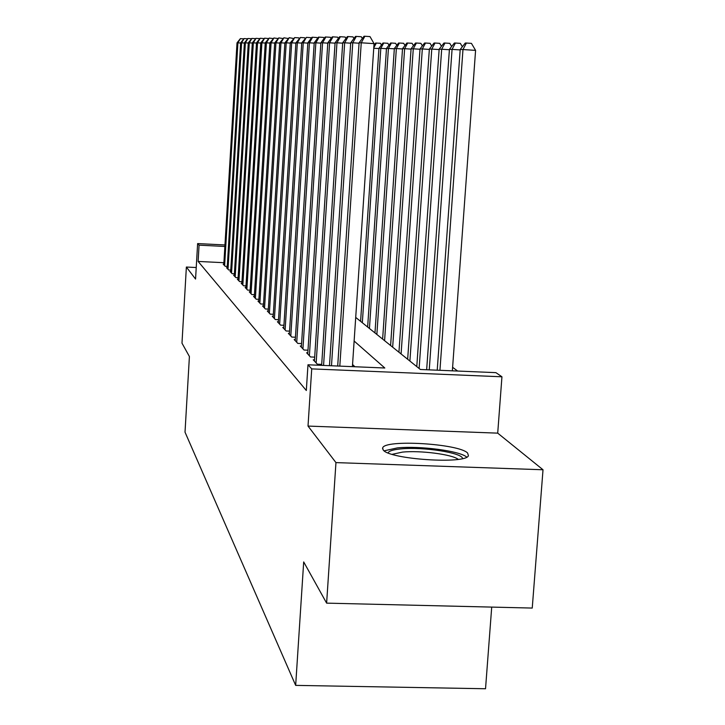 <?xml version="1.0" encoding="UTF-8"?>
<svg xmlns="http://www.w3.org/2000/svg" width="725" height="725" viewBox="0 0 725 725"><rect width="100%" height="100%" fill="white"/><g stroke="black" fill="none" stroke-linecap="round" stroke-linejoin="round"><path stroke-width="1.09" d="M467.607 453.043C459.016 443.609 384.087 439.151 382.655 448.005L383.244 450.035C389.216 459.342 466.066 464.444 468.423 455.681L467.607 453.043M355.712 317.414L420.364 369.487L495.909 372.65L501.945 376.792L311.723 368.889L307.98 364.784L384.812 368.001L354.126 341.031M497.713 433.142L308.016 426.073L335.956 462.604L326.622 603.137L532.241 608.067L543.016 469.764L497.713 433.142L501.945 376.792M491.713 607.097L485.532 688.75L295.664 685.379L185.02 432.163L189.406 356.519L181.984 343.17L186.37 267.045L195.56 279.062L197.626 243.573L224.958 244.959M457.647 371.046L452.608 367.312M335.956 462.604L543.016 469.764M196.23 267.525L186.37 267.045M314.514 359.872L313.236 359.817L317.369 364.204L321.71 364.385M307.817 352.821L306.603 352.767L310.554 356.963L314.686 357.135M301.419 346.07L300.259 346.024L304.029 350.03L307.989 350.202M295.292 339.617L294.178 339.572L297.794 343.405L301.582 343.568M289.42 333.428L288.351 333.382L291.822 337.062L295.447 337.225M283.792 327.492L282.768 327.446L286.094 330.981L289.565 331.135M278.391 321.791L277.403 321.746L280.593 325.144L283.928 325.289M273.198 316.317L272.256 316.281L275.319 319.535L278.518 319.68M268.205 311.061L267.298 311.016L270.253 314.152L273.325 314.288M263.411 305.995L262.532 305.95L265.368 308.968L268.332 309.104M258.789 301.12L257.946 301.074L260.674 303.983L263.519 304.11M254.33 296.416L253.523 296.38L256.152 299.18L258.897 299.307M250.034 291.885L249.255 291.849L251.802 294.549L254.439 294.667M245.893 287.517L245.141 287.481L247.597 290.082L250.143 290.199M241.896 283.294L241.171 283.257L243.537 285.768L245.993 285.886M238.036 279.216L237.329 279.179L239.622 281.608L241.996 281.726M234.302 275.273L233.622 275.237L235.833 277.584L238.126 277.702M230.695 271.458L230.033 271.431L232.172 273.697L234.392 273.805M227.197 267.77L226.562 267.743L228.629 269.936L230.777 270.044M223.907 262.704L198.124 261.435L306.322 390.503L307.98 364.784M354.906 366.75L352.558 364.512M223.817 264.199L223.2 264.172L225.203 266.292L227.278 266.401M308.016 426.073L311.723 368.889M198.124 261.435L199.067 245.159L197.626 243.573M326.622 603.137L303.693 561.929L295.664 685.379M224.877 246.464L199.067 245.159M240.637 43.02L237.909 42.848L224.614 265.667M237.012 42.848L240.392 38.633L237.909 42.848L237.012 42.848L223.78 264.788M240.392 38.633L243.528 38.842M388.093 452.898C388.872 450.968 393.158 449.636 400.952 448.902C422.775 446.636 462.777 452.817 462.505 458.553M458.236 459.351C452.264 454.403 420.255 450.279 402.538 452.092L392.189 454.321M466.728 457.103C460.031 450.932 419.721 445.639 397.409 447.887L384.141 450.832M244.398 43.029L241.579 42.838L228.022 269.292M240.646 42.838L244.098 38.561L241.579 42.838L240.646 42.838L227.161 268.377M244.098 38.561L247.343 38.769M248.285 43.029L245.367 42.838L231.547 273.035M244.407 42.838L247.932 38.488L245.367 42.838L244.407 42.838L230.65 272.083M247.932 38.488L251.276 38.706M252.309 43.038L249.291 42.838L235.181 276.896M248.294 42.838L251.892 38.407L249.291 42.838L248.294 42.838L234.266 275.917M251.892 38.407L255.354 38.642M256.469 43.047L253.351 42.838L238.951 280.892M252.318 42.838L255.988 38.334L253.351 42.838L252.318 42.838L237.99 279.886M255.988 38.334L259.55 38.597M260.782 43.047L257.547 42.838L242.839 285.034M256.487 42.838L260.23 38.253L257.547 42.838L256.487 42.838L241.851 283.983M260.23 38.253L263.882 38.57M265.25 43.056L261.897 42.829L246.872 289.32M260.792 42.829L264.616 38.171L261.897 42.829L260.792 42.829L245.857 288.233M264.616 38.171L268.377 38.552M269.881 43.056L266.401 42.829L251.049 293.752M265.259 42.829L269.174 38.081L266.401 42.829L265.259 42.829L249.989 292.628M269.174 38.081L273.026 38.534M274.693 43.065L271.087 42.829L255.381 298.356M269.899 42.829L273.896 37.99L271.087 42.829L269.899 42.829L254.285 297.187M273.896 37.99L277.856 38.516M279.687 43.074L275.935 42.829L259.876 303.123M274.702 42.829L278.79 37.899L275.935 42.829L274.702 42.829L258.734 301.917M278.79 37.899L282.868 38.497M284.871 43.083L280.974 42.82L264.534 308.08M279.696 42.829L283.883 37.8L280.974 42.82L279.696 42.829L263.356 306.82M283.883 37.8L288.07 38.479M290.272 43.092L286.221 42.82L269.383 313.227M284.889 42.82L289.175 37.7L286.221 42.82L284.889 42.82L268.15 311.922M289.175 37.7L293.48 38.461M295.882 43.101L291.667 42.82L274.422 318.574M290.281 42.82L294.676 37.591L291.667 42.82L290.281 42.82L273.144 317.224M294.676 37.591L298.782 37.863L299.117 38.452M378.939 48.584L373.747 48.24M373.937 45.285L375.659 43.02L380.435 43.292L381.45 45.041M376.384 43.02L373.774 47.741M301.736 43.11L297.341 42.82L279.66 324.147M295.9 42.82L300.404 37.483L297.341 42.82L295.9 42.82L278.327 322.734M300.404 37.483L304.591 37.763L304.98 38.443M362.328 322.743L380.815 48.33L378.958 48.303L360.588 321.347M386.47 48.702L380.815 48.33L383.733 43.02L387.875 43.301L388.962 45.186M378.958 48.303L382.981 43.02L383.733 43.02M307.835 43.119L303.249 42.811L285.115 329.938M301.754 42.811L306.367 37.365L303.249 42.811L301.754 42.811L283.729 328.47M306.367 37.365L310.644 37.655L311.088 38.434M369.442 328.47L388.428 48.439L386.488 48.412L367.638 327.02M394.318 48.829L388.428 48.439L391.391 43.02L395.614 43.301L396.792 45.34M386.488 48.412L390.612 43.02L391.391 43.02M314.197 43.128L309.421 42.811L290.798 335.974M307.853 42.811L311.958 37.265L312.593 37.247L309.421 42.811L307.853 42.811L289.357 334.442M312.593 37.247L316.961 37.537L317.459 38.434M376.855 334.442L396.358 48.557L394.346 48.53L374.97 332.929M402.511 48.965L396.358 48.557L399.375 43.029L403.689 43.31L404.958 45.503M394.346 48.53L398.56 43.029L399.375 43.029M320.84 43.138L315.855 42.811L296.724 342.282M314.215 42.811L318.42 37.138L319.082 37.129L315.855 42.811L314.215 42.811L295.22 340.678M319.082 37.129L323.54 37.419L324.111 38.434M384.585 340.668L404.632 48.684L402.529 48.648L382.628 339.092M411.057 49.11L404.632 48.684L407.704 43.029L412.108 43.319L413.477 45.675M402.529 48.648L406.861 43.029L407.704 43.029M327.791 43.156L322.571 42.802L302.923 348.852M320.867 42.811L325.172 37.011L325.869 36.993L322.571 42.802L320.867 42.811L301.346 347.184M325.869 36.993L330.419 37.301L331.071 38.434M392.66 347.166L413.277 48.811L411.084 48.774L390.603 345.517M419.993 49.255L413.277 48.811L416.404 43.029L420.899 43.328L422.376 45.865M411.084 48.774L415.516 43.029L416.404 43.029M335.068 43.165L329.603 42.802L309.385 355.721M327.818 42.802L332.231 36.875L332.956 36.857L329.603 42.802L327.818 42.802L307.744 353.981M332.956 36.857L337.614 37.174L338.339 38.443M401.088 353.954L422.322 48.947L420.02 48.91L398.94 352.232M429.345 49.409L422.322 48.947L425.502 43.029L430.088 43.337L431.683 46.065M420.02 48.91L424.569 43.029L425.502 43.029M342.68 43.183L336.962 42.802L316.154 362.908M335.086 42.802L339.626 36.73L340.378 36.721L336.962 42.802L335.086 42.802L314.433 361.086M340.378 36.721L345.145 37.038L345.961 38.461M409.897 361.059L431.774 49.082L429.372 49.046L407.658 359.256M439.132 49.572L431.774 49.082L435.018 43.029L439.712 43.346L441.434 46.282M429.372 49.046L434.039 43.029L435.018 43.029M350.673 43.192L344.665 42.793L323.567 365.436M342.708 42.802L347.366 36.585L348.154 36.567L344.665 42.793L342.708 42.802L321.646 365.355M348.154 36.567L353.03 36.893L353.936 38.479M419.123 368.49L441.679 49.227L439.16 49.191L416.775 366.596M449.4 49.735L441.679 49.227L444.978 43.038L449.781 43.355L451.639 46.509M439.16 49.191L443.963 43.038L444.978 43.038M359.056 43.21L352.758 42.793L331.488 365.763M350.701 42.793L355.486 36.431L356.319 36.413L352.758 42.793L350.701 42.793L329.476 365.681M356.319 36.413L361.304 36.748L362.319 38.507M429.245 369.859L452.065 49.382L449.428 49.345L426.653 369.75M460.167 49.916L452.065 49.382L455.427 43.038L460.348 43.364L462.351 46.763M449.428 49.345L454.367 43.038L455.427 43.038M352.413 366.642L374.055 43.636L361.249 42.793L339.817 366.116M359.083 42.793L364.013 36.268L364.883 36.25L361.249 42.793L359.083 42.793L337.696 366.025M364.883 36.25L369.995 36.594L374.055 43.636M452.355 370.828L475.582 50.378L462.976 49.545L460.203 49.499L437.22 370.194M439.939 370.312L462.976 49.545L466.402 43.038L471.44 43.373L475.582 50.378M460.203 49.499L465.278 43.038L466.402 43.038M382.655 448.005L382.592 448.902"/></g></svg>
